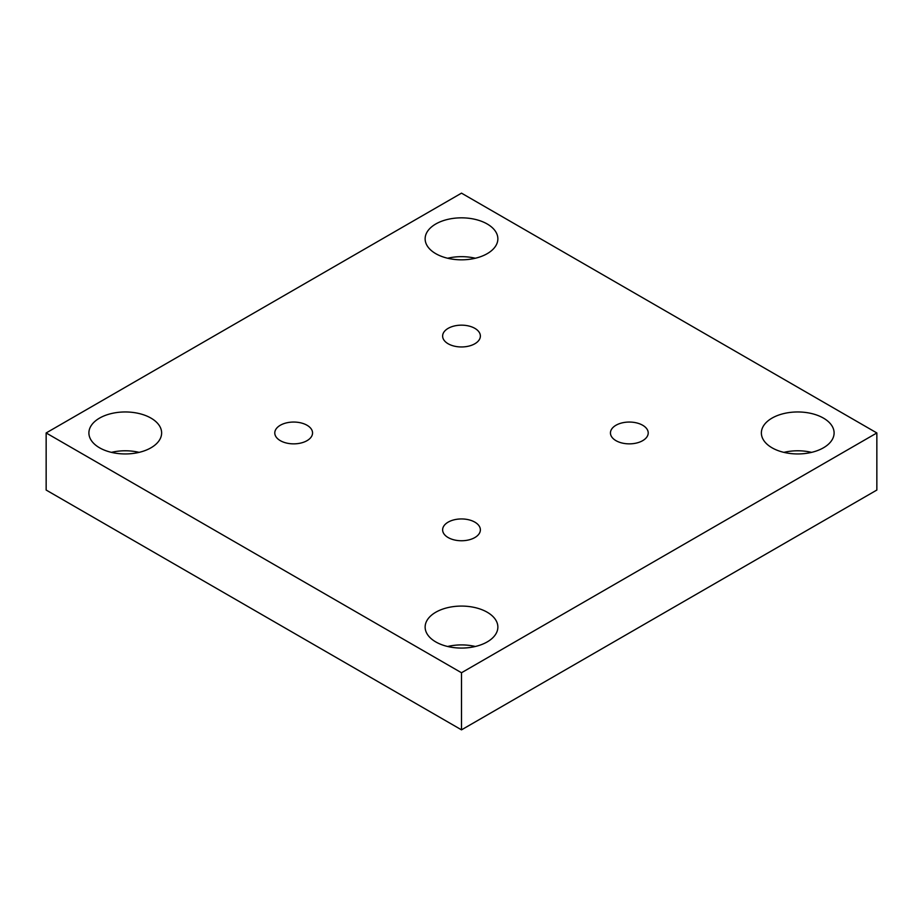 <?xml version="1.0" encoding="UTF-8"?>
<svg xmlns="http://www.w3.org/2000/svg" width="923" height="923" viewBox="0 0 923 923"><rect width="100%" height="100%" fill="white"/><g stroke="black" fill="none" stroke-linecap="round" stroke-linejoin="round"><path stroke-width="1.38" d="M487.217 612.226A36.366 20.998 0 0 0 447.586 607.68A36.366 20.998 0 0 0 425.134 627.075A36.366 20.998 0 0 0 435.783 641.923A36.366 20.998 0 0 0 475.414 646.469A36.366 20.998 0 0 0 497.866 627.075A36.366 20.998 0 0 0 487.217 612.226M475.345 646.492A36.366 20.998 0 0 0 447.655 646.492M487.217 223.989A36.366 20.998 0 0 0 447.586 219.432A36.366 20.998 0 0 0 425.134 238.826A36.366 20.998 0 0 0 435.783 253.675A36.366 20.998 0 0 0 475.414 258.221A36.366 20.998 0 0 0 497.866 238.826A36.366 20.998 0 0 0 487.217 223.989M475.345 258.244A36.366 20.998 0 0 0 447.655 258.244M150.98 418.107A36.366 20.998 0 0 0 111.348 413.562A36.366 20.998 0 0 0 88.896 432.956A36.366 20.998 0 0 0 99.557 447.793A36.366 20.998 0 0 0 139.177 452.351A36.366 20.998 0 0 0 161.629 432.956A36.366 20.998 0 0 0 150.98 418.107M139.108 452.362A36.366 20.998 0 0 0 111.418 452.362M823.443 418.107A36.366 20.998 0 0 0 783.823 413.562A36.366 20.998 0 0 0 761.371 432.956A36.366 20.998 0 0 0 772.02 447.793A36.366 20.998 0 0 0 811.652 452.351A36.366 20.998 0 0 0 834.104 432.956A36.366 20.998 0 0 0 823.443 418.107M811.582 452.362A36.366 20.998 0 0 0 783.892 452.362M474.849 328.346A18.875 10.903 0 0 0 454.278 325.992A18.875 10.903 0 0 0 442.625 336.053A18.875 10.903 0 0 0 448.151 343.771A18.875 10.903 0 0 0 468.722 346.125A18.875 10.903 0 0 0 480.375 336.053A18.875 10.903 0 0 0 474.849 328.346M307.024 425.249A18.875 10.903 0 0 0 286.453 422.884A18.875 10.903 0 0 0 274.789 432.956A18.875 10.903 0 0 0 280.327 440.663A18.875 10.903 0 0 0 300.898 443.028A18.875 10.903 0 0 0 312.551 432.956A18.875 10.903 0 0 0 307.024 425.249M642.673 425.249A18.875 10.903 0 0 0 622.102 422.884A18.875 10.903 0 0 0 610.449 432.956A18.875 10.903 0 0 0 615.976 440.663A18.875 10.903 0 0 0 636.547 443.028A18.875 10.903 0 0 0 648.211 432.956A18.875 10.903 0 0 0 642.673 425.249M474.849 522.141A18.875 10.903 0 0 0 454.278 519.776A18.875 10.903 0 0 0 442.625 529.848A18.875 10.903 0 0 0 448.151 537.555A18.875 10.903 0 0 0 468.722 539.92A18.875 10.903 0 0 0 480.375 529.848A18.875 10.903 0 0 0 474.849 522.141M876.85 432.956L461.5 193.149L46.15 432.956L461.5 672.752L876.85 432.956L876.85 490.044L461.5 729.851L46.15 490.044L46.15 432.956M461.5 672.752L461.5 729.851"/></g></svg>
